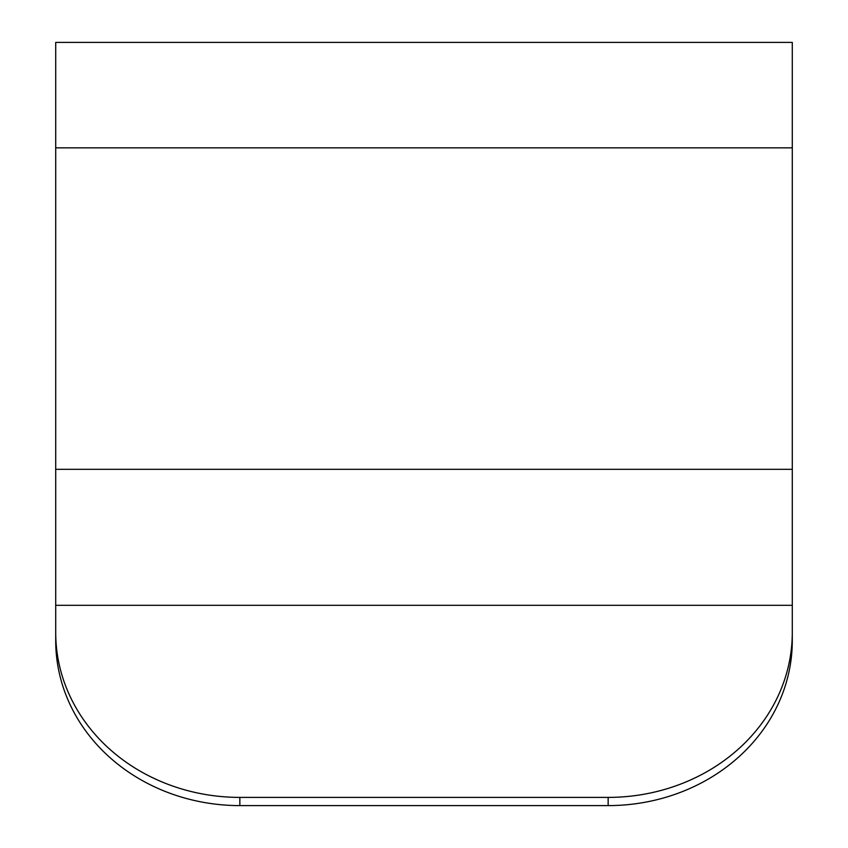 <?xml version="1.0" encoding="UTF-8"?>
<svg xmlns="http://www.w3.org/2000/svg" width="848" height="848" viewBox="0 0 848 848"><rect width="100%" height="100%" fill="white"/><g stroke="black" fill="none" stroke-linecap="round" stroke-linejoin="round"><path stroke-width="1.27" d="M55.714 42.4L792.286 42.4L792.286 632.534A184.143 164.862 180 0 1 608.143 797.396L239.857 797.396A184.143 164.862 180 0 1 55.714 632.534L55.714 42.4M792.286 632.534L792.286 640.738A184.143 164.862 180 0 1 608.143 805.6L239.857 805.6A184.143 164.862 180 0 1 55.714 640.738L55.714 632.534M792.286 640.738L792.286 613.517M55.714 147.849L792.286 147.849M792.286 469.315L55.714 469.315M792.286 605.313L55.714 605.313M608.143 805.6L608.143 797.396M239.857 797.396L239.857 805.6"/></g></svg>
